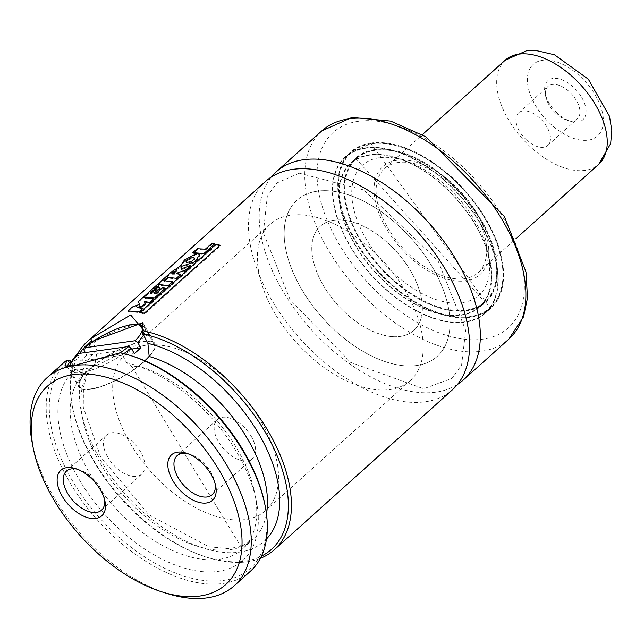 <?xml version="1.0" encoding="UTF-8"?>
<svg xmlns="http://www.w3.org/2000/svg" width="644" height="644" viewBox="0 0 644 644"><rect width="100%" height="100%" fill="white"/><g stroke="black" fill="none" stroke-linecap="round" stroke-linejoin="round"><path stroke-width="0.48" stroke-dasharray="3.22 2.42" d="M123.841 353.612A42.858 12.598 150.3 0 1 70.293 370.219A42.858 12.598 150.3 0 1 77.393 355.633L77.747 353.628M145.077 360.882L142.235 363.433A43.736 12.856 150.3 0 1 103.909 385.627A43.736 12.856 150.3 0 1 78.85 386.988A43.736 12.856 150.3 0 1 87.077 371.137L91.448 367.217A43.736 12.856 150.3 0 1 129.766 345.015A43.736 12.856 150.3 0 1 154.826 343.654A43.736 12.856 150.3 0 1 146.599 359.505M149.545 355.891A42.858 12.598 -29.7 0 0 154.069 344.089A42.858 12.598 -29.7 0 0 143.097 341.739A42.858 12.598 -29.7 0 0 86.707 371.974A42.858 12.598 -29.7 0 0 79.615 386.561A42.858 12.598 -29.7 0 0 106.22 384.436A42.858 12.598 -29.7 0 0 144.803 360.761M265.529 181.439A139.941 79.373 -131.9 0 0 299.999 338.583A139.941 79.373 -131.9 0 0 452.563 389.652M260.353 558.348A139.941 79.373 48.1 0 1 208.004 557.615A139.941 79.373 48.1 0 1 72.394 406.638A139.941 79.373 48.1 0 1 77.739 353.628M79.775 353.339A137.752 78.133 -131.9 0 0 72.748 408.457A137.752 78.133 -131.9 0 0 206.241 557.068A137.752 78.133 -131.9 0 0 261.448 556.142M91.448 367.217L95.006 364.005L97.18 350.449L92.253 341.803M71.162 361.662L75.751 369.704L84.227 373.689L87.077 371.137M142.235 363.433L138.452 366.106L132.173 366.911L126.466 362.62L121.555 353.202A137.752 78.133 48.1 0 1 131.368 355.794M264.861 504.405A137.752 78.133 48.1 0 1 134.773 550.04A137.752 78.133 48.1 0 1 69.995 360.407M63.233 363.152A139.941 79.373 -131.9 0 0 97.695 520.304A139.941 79.373 -131.9 0 0 250.266 571.373M32.2 442.742A139.941 79.373 -131.9 0 0 167.81 593.72M370.976 143.048A104.956 59.53 -131.9 0 0 350.537 152.105A104.956 59.53 -131.9 0 0 376.386 269.973A104.956 59.53 -131.9 0 0 490.809 308.275A104.956 59.53 -131.9 0 0 476.954 205.243A104.956 59.53 -131.9 0 0 370.976 143.048M271.277 177.052A139.941 79.373 -131.9 0 0 310.714 328.963A139.941 79.373 -131.9 0 0 457.538 384.412M145.898 345.224A104.956 59.53 -131.9 0 0 125.467 354.281A104.956 59.53 -131.9 0 0 151.316 472.141A104.956 59.53 -131.9 0 0 265.739 510.442A104.956 59.53 -131.9 0 0 251.885 407.419A104.956 59.53 -131.9 0 0 145.898 345.224M317.379 191.188A104.956 59.53 -131.9 0 0 296.948 200.244A104.956 59.53 -131.9 0 0 322.797 318.104A104.956 59.53 -131.9 0 0 437.22 356.406A104.956 59.53 -131.9 0 0 423.366 253.382A104.956 59.53 -131.9 0 0 317.379 191.188M333.954 220.232A69.971 39.687 -131.9 0 0 320.326 226.269A69.971 39.687 -131.9 0 0 337.561 304.845A69.971 39.687 -131.9 0 0 413.842 330.38A69.971 39.687 -131.9 0 0 404.609 261.697A69.971 39.687 -131.9 0 0 333.954 220.232M398.258 162.473A69.971 39.687 -131.9 0 0 384.637 168.511A69.971 39.687 -131.9 0 0 401.872 247.079A69.971 39.687 -131.9 0 0 478.154 272.613A69.971 39.687 -131.9 0 0 468.913 203.931A69.971 39.687 -131.9 0 0 398.258 162.473M397.018 160.292A72.595 41.176 -131.9 0 0 407.072 254.622A72.595 41.176 -131.9 0 0 488.683 248.737A72.595 41.176 -131.9 0 0 409.504 160.589A72.595 41.176 -131.9 0 0 397.018 160.292M379.348 157.732A87.27 49.499 -131.9 0 0 391.439 271.132A87.27 49.499 -131.9 0 0 489.553 264.064A87.27 49.499 -131.9 0 0 394.361 158.086A87.27 49.499 -131.9 0 0 379.348 157.732M375.114 150.31A96.214 54.571 -131.9 0 0 356.382 158.617A96.214 54.571 -131.9 0 0 380.081 266.656A96.214 54.571 -131.9 0 0 484.964 301.762A96.214 54.571 -131.9 0 0 472.269 207.32A96.214 54.571 -131.9 0 0 375.114 150.31M369.753 155.124A96.214 54.571 -131.9 0 0 351.028 163.431A96.214 54.571 -131.9 0 0 374.719 271.47A96.214 54.571 -131.9 0 0 479.611 306.576A96.214 54.571 -131.9 0 0 466.908 212.134A96.214 54.571 -131.9 0 0 369.753 155.124M369.551 154.761A96.648 54.82 -131.9 0 0 350.73 163.101A96.648 54.82 -131.9 0 0 374.534 271.631A96.648 54.82 -131.9 0 0 479.901 306.906A96.648 54.82 -131.9 0 0 467.142 212.029A96.648 54.82 -131.9 0 0 369.551 154.761M365.824 148.225A104.521 59.28 -131.9 0 0 345.474 157.249A104.521 59.28 -131.9 0 0 371.218 274.618A104.521 59.28 -131.9 0 0 485.157 312.759A104.521 59.28 -131.9 0 0 471.368 210.161A104.521 59.28 -131.9 0 0 365.824 148.225M365.615 147.862A104.956 59.53 -131.9 0 0 345.176 156.919A104.956 59.53 -131.9 0 0 371.033 274.787A104.956 59.53 -131.9 0 0 485.455 313.089A104.956 59.53 -131.9 0 0 471.601 210.057A104.956 59.53 -131.9 0 0 365.615 147.862M67.04 366.195L68.063 366.629L121.33 353.612M70.703 365.977A40.669 11.962 -29.7 0 0 120.227 352.743L121.555 353.202M107.58 456.862A26.243 14.884 48.1 0 1 106.646 435.014A26.243 14.884 48.1 0 1 135.256 444.593A26.243 14.884 48.1 0 1 141.72 474.056A26.243 14.884 48.1 0 1 107.58 456.862M77.224 469.186A26.243 14.884 48.1 0 1 78.898 469.637A26.243 14.884 48.1 0 1 104.328 497.949A26.243 14.884 48.1 0 1 104.602 499.664M251.466 436.745A26.243 14.884 -131.9 0 0 217.326 419.55A26.243 14.884 -131.9 0 0 223.79 449.013A26.243 14.884 -131.9 0 0 252.4 458.592A26.243 14.884 -131.9 0 0 251.466 436.745M215.281 484.191A26.243 14.884 -131.9 0 0 215.007 482.477A26.243 14.884 -131.9 0 0 211.272 472.849A26.243 14.884 -131.9 0 0 189.586 454.165A26.243 14.884 -131.9 0 0 187.903 453.714M77.393 355.633L80.5 361.083L134.322 353.556M131.746 349.04L86.932 355.303A42.858 12.598 -29.7 0 0 80.5 361.083M86.932 355.303L85.362 352.558M138.017 307.961L142.871 306.697L145.681 304.169L144.667 302.245L149.891 303.107L154.182 299.251L143.242 298.333L138.774 302.342L140.134 305.023L132.769 307.735L128.438 311.624L139.378 312.573L143.507 308.87L138.017 307.961L137.599 307.236M143.507 308.87L143.129 308.138M142.871 306.697L142.477 305.964M145.681 304.169L145.286 303.445M144.667 302.245L144.24 301.521M149.891 303.107L149.513 302.374M154.182 299.251L153.795 298.526M143.242 298.333L142.767 297.617M138.774 302.342L138.299 301.625M140.134 305.023L139.692 304.298M132.769 307.735L132.302 307.019M128.438 311.624L127.963 310.907M139.378 312.573L138.999 311.841M181.35 269.764L181.914 267.799L179.837 267.526L171.843 272.637L143.95 297.689L154.938 298.615L165.717 288.931L162.86 288.415L156.403 294.219L154.463 293.93L160.437 288.568L157.885 288.335L151.863 293.745L150.712 293.712L160.074 285.308L168.599 286.347L172.93 282.45L164.405 281.412L168.148 278.055L176.681 279.069L181.004 275.189L177.02 274.465L177.929 273.636L185.907 270.77L191.067 266.133L181.35 269.764L180.932 269.039M171.843 272.637L171.376 271.929M143.95 297.689L143.475 296.981M154.938 298.615L154.56 297.882M165.717 288.931L165.331 288.206M162.86 288.415L162.457 287.683M156.403 294.219L156.001 293.487M154.463 293.93L154.045 293.205M160.437 288.568L160.018 287.836M157.885 288.335L157.442 287.618M151.863 293.745L151.421 293.02M150.712 293.712L150.261 292.988M160.074 285.308L159.623 284.584M168.599 286.347L168.221 285.614M172.93 282.45L172.552 281.726M164.405 281.412L163.954 280.695M168.148 278.055L167.69 277.331M176.681 279.069L176.303 278.337M181.004 275.189L180.618 274.457M177.02 274.465L176.601 273.74M177.929 273.636L177.519 272.903M185.907 270.77L185.528 270.037M191.067 266.133L190.688 265.4M172.302 274.231L174.444 274.239L176.73 271.559L174.564 272.259L172.302 274.231L171.851 273.515M174.444 274.239L174.009 273.523M216.376 245.058L140.633 313.089L144.659 313.942L220.385 245.928L216.376 245.058L216.006 244.326M140.633 313.089L140.263 312.356M144.659 313.942L144.32 313.209M220.385 245.928L220.047 245.195M197.619 249.47L193.281 253.366L204.245 254.308L215.007 244.639L212.166 244.124L205.734 249.896L197.619 249.47L197.145 248.753M193.281 253.366L192.806 252.649M204.245 254.308L203.866 253.575M215.007 244.639L214.629 243.907M212.166 244.124L211.763 243.392M205.734 249.896L205.331 249.172M184.933 260.723L181.181 266.278L182.308 266.978L195.406 262.462L200.187 255.121L197.128 254.034L184.933 260.723L184.458 260.007M187.75 260.192L186.406 262.591L187.935 263.146L193.071 261.609L194.931 258.799L193.49 258.091L187.75 260.192L187.291 259.476M193.071 261.609L192.669 260.876M264.257 231.228A104.956 59.53 -131.9 0 0 301.456 347.985A104.956 59.53 -131.9 0 0 410.429 380.475A104.956 59.53 -131.9 0 0 384.581 262.615A104.956 59.53 -131.9 0 0 270.158 224.313A104.956 59.53 -131.9 0 0 264.257 231.228M291.056 207.167A104.956 59.53 -131.9 0 0 328.247 323.916A104.956 59.53 -131.9 0 0 437.22 356.406A104.956 59.53 -131.9 0 0 411.371 238.546A104.956 59.53 -131.9 0 0 296.948 200.244A104.956 59.53 -131.9 0 0 291.056 207.167M316.397 230.882A69.971 39.687 -131.9 0 0 341.191 308.718A69.971 39.687 -131.9 0 0 413.842 330.38A69.971 39.687 -131.9 0 0 396.607 251.804A69.971 39.687 -131.9 0 0 320.326 226.269A69.971 39.687 -131.9 0 0 316.397 230.882M557.076 113.006A26.243 14.884 48.1 0 1 545.025 92.913A26.243 14.884 48.1 0 1 560.972 79.445A26.243 14.884 48.1 0 1 585.557 106.815A26.243 14.884 48.1 0 1 570.455 121.225A26.243 14.884 48.1 0 1 557.076 113.006M555.78 113.28A21.864 12.405 48.1 0 1 545.742 96.544A21.864 12.405 48.1 0 1 548.076 86.36A21.864 12.405 48.1 0 1 571.912 94.338A21.864 12.405 48.1 0 1 577.298 118.898A21.864 12.405 48.1 0 1 566.929 120.13A21.864 12.405 48.1 0 1 555.78 113.28M526.301 139.756A21.864 12.405 48.1 0 1 518.605 112.837A21.864 12.405 48.1 0 1 542.441 120.814A21.864 12.405 48.1 0 1 547.827 145.367A21.864 12.405 48.1 0 1 526.301 139.756M97.18 350.449A126.82 71.935 -131.9 0 0 125.983 494.842A126.82 71.935 -131.9 0 0 266.487 539.004M94.95 364.061A118.077 66.968 -131.9 0 0 124.59 496.645A118.077 66.968 -131.9 0 0 253.068 539.463A118.077 66.968 -131.9 0 0 266.471 513.888M84.227 373.689A118.077 66.968 -131.9 0 0 113.875 506.273A118.077 66.968 -131.9 0 0 242.353 549.082A118.077 66.968 -131.9 0 0 238.328 451.114A118.077 66.968 -131.9 0 0 138.452 366.106M75.751 369.704A126.82 71.935 -131.9 0 0 128.703 537.217A126.82 71.935 -131.9 0 0 258.308 519.096A126.82 71.935 -131.9 0 0 126.466 362.62M358.547 121.265A131.199 74.414 -131.9 0 0 379.847 294.702A131.199 74.414 -131.9 0 0 523.628 274.602A131.199 74.414 -131.9 0 0 358.547 121.265M321.799 130.893A139.941 79.373 -131.9 0 0 356.269 288.045A139.941 79.373 -131.9 0 0 508.832 339.114M374.639 150.189A96.648 54.82 -131.9 0 0 355.826 158.529A96.648 54.82 -131.9 0 0 379.63 267.059A96.648 54.82 -131.9 0 0 484.988 302.334A96.648 54.82 -131.9 0 0 472.237 207.457A96.648 54.82 -131.9 0 0 374.639 150.189M374.703 149.585A97.083 55.062 -131.9 0 0 390.465 277.926A97.083 55.062 -131.9 0 0 496.862 263.058A97.083 55.062 -131.9 0 0 374.703 149.585M371.387 143.781A104.078 59.031 -131.9 0 0 388.284 281.364A104.078 59.031 -131.9 0 0 502.352 265.425A104.078 59.031 -131.9 0 0 371.387 143.781M370.912 143.652A104.521 59.28 -131.9 0 0 350.561 152.676A104.521 59.28 -131.9 0 0 376.305 270.045A104.521 59.28 -131.9 0 0 490.253 308.186A104.521 59.28 -131.9 0 0 476.455 205.589A104.521 59.28 -131.9 0 0 370.912 143.652M83.825 349.861A42.858 12.598 150.3 0 1 144.747 327.748A42.858 12.598 150.3 0 1 143.338 335.355M179.837 267.526L179.386 266.809M174.564 272.259L174.113 271.543M197.128 254.034L196.694 253.317M182.308 266.978L181.866 266.254M195.406 262.462L195.027 261.738M187.935 263.146L187.509 262.422M193.49 258.091L193.063 257.367M505.21 60.198A69.971 39.687 -131.9 0 0 501.282 64.811A69.971 39.687 -131.9 0 0 526.076 142.646A69.971 39.687 -131.9 0 0 598.727 164.309M530.519 67.604A48.107 27.281 -131.9 0 0 569.626 136.826A48.107 27.281 -131.9 0 0 595.95 96.23A48.107 27.281 -131.9 0 0 530.519 67.604M69.584 366.074L70.293 370.219L79.615 386.561M95.006 364.005L86.94 375.339L83.487 387.133L83.261 407.089L100.722 457.095L148.909 514.838L208.801 546.78L228.797 548.664L240.856 546.434L253.068 539.463L242.353 549.082L132.173 366.911M299.347 173.212L276.936 182.952L267.324 196.219L263.332 232.782L290.13 299.685L350.594 362.371L423.623 388.775L452.024 378.382L461.595 365.019L465.693 330.436L438.033 260.78L363.739 189.932L299.347 173.212M270.158 224.313L125.467 354.281M410.429 380.475L265.739 510.442M384.637 168.511L422.279 134.701M478.154 272.613L515.788 238.803M409.504 160.589L394.361 158.086M488.683 248.737L489.553 264.064M356.382 158.617L351.028 163.431M484.964 301.762L479.611 306.576M479.901 306.906L484.988 302.334L355.826 158.529L350.73 163.101M345.474 157.249L350.561 152.676L371.057 143.588L490.253 308.186L485.157 312.759M350.537 152.105L345.176 156.919M490.809 308.275L485.455 313.089M142.847 322.66L154.826 343.654M66.879 365.993L78.85 386.988M68.063 366.621L65.036 366.017M206.241 557.068L208.004 557.615M72.748 408.457L72.394 406.638M101.527 510.161L141.72 474.056M66.453 471.118L106.646 435.014M78.898 469.637L75.372 468.542M104.328 497.949L105.036 501.571M212.206 494.689L252.4 458.592M177.14 455.654L217.326 419.55M189.586 454.165L186.052 453.078M215.007 482.477L215.716 486.099M144.119 326.862L154.069 344.089M181.914 267.799L181.487 267.083M181.181 266.278L180.723 265.545M185.963 261.867L186.406 262.591M194.52 258.075L194.931 258.799M200.187 255.121L199.793 254.404M566.929 120.13L570.455 121.225M545.742 96.544L545.025 92.913M547.827 145.367L577.298 118.898M518.605 112.837L548.076 86.36"/><path stroke-width="0.97" d="M69.584 366.074L70.357 363.321L77.747 353.628L128.784 346.488L131.215 348.114A42.858 12.598 150.3 0 1 123.841 353.612M261.448 556.142A137.752 78.133 -131.9 0 0 269.554 439.828A137.752 78.133 -131.9 0 0 142.984 333.946L147.903 343.365L149.175 356.478L145.077 360.882M144.803 360.761A42.858 12.598 -29.7 0 0 149.545 355.891M77.739 353.628A139.941 79.373 48.1 0 1 87.351 341.489A139.941 79.373 48.1 0 1 90.997 338.535L130.668 314.972L144.337 331.08A139.941 79.373 48.1 0 1 267.405 429.79A139.941 79.373 48.1 0 1 274.376 549.71A139.941 79.373 48.1 0 1 260.353 558.348M274.376 549.71L452.563 389.652A139.941 79.373 -131.9 0 0 434.088 252.287A139.941 79.373 -131.9 0 0 292.779 169.364A139.941 79.373 -131.9 0 0 265.529 181.439L87.351 341.489M92.253 341.803L91.424 341.159A137.752 78.133 -131.9 0 0 83.897 347.921M83.567 348.299A137.752 78.133 -131.9 0 0 79.775 353.339M129.605 355.247L131.368 355.794A137.752 78.133 48.1 0 1 264.861 504.405L265.215 506.216A139.941 79.373 -131.9 0 0 129.605 355.247A139.941 79.373 -131.9 0 0 120.227 352.743L74.398 365.518A139.941 79.373 -131.9 0 0 47.157 377.593A139.941 79.373 -131.9 0 0 32.2 442.742L33.263 448.184A133.38 75.654 -131.9 0 0 162.521 592.077A133.38 75.654 -131.9 0 0 231.792 495.453A133.38 75.654 -131.9 0 0 73.488 374.575A133.38 75.654 -131.9 0 0 33.263 448.184M162.521 592.077L167.81 593.72A139.941 79.373 -131.9 0 0 234.183 585.815A139.941 79.373 -131.9 0 0 215.716 448.441A139.941 79.373 -131.9 0 0 74.398 365.518L65.012 366.025L66.887 360.197L69.995 360.407L71.162 361.662M66.887 360.197A139.941 79.373 -131.9 0 0 63.233 363.152L47.157 377.593M234.183 585.815L250.266 571.373A139.941 79.373 -131.9 0 0 265.215 506.216M457.538 384.412A139.941 79.373 -131.9 0 0 463.278 380.024A139.941 79.373 -131.9 0 0 444.811 242.659A139.941 79.373 -131.9 0 0 303.493 159.736A139.941 79.373 -131.9 0 0 276.252 171.811A139.941 79.373 -131.9 0 0 271.277 177.052M211.361 474.87A30.614 17.364 -131.9 0 0 186.052 453.078A30.614 17.364 -131.9 0 0 168.438 469.887A30.614 17.364 -131.9 0 0 197.12 501.813A30.614 17.364 -131.9 0 0 215.716 486.099A30.614 17.364 -131.9 0 0 211.361 474.87M61.945 495.751A30.614 17.364 48.1 0 1 75.372 468.542A30.614 17.364 48.1 0 1 105.036 501.571A30.614 17.364 48.1 0 1 91.166 518.428A30.614 17.364 48.1 0 1 61.945 495.751M142.767 334.357L142.847 322.66L92.044 341.449M70.615 360.704L67.04 366.195M144.337 331.08L142.984 333.946M91.424 341.159L91.005 338.535M104.602 499.664A26.243 14.884 48.1 0 1 101.527 510.161A26.243 14.884 48.1 0 1 67.387 492.958A26.243 14.884 48.1 0 1 66.453 471.118A26.243 14.884 48.1 0 1 77.224 469.186M187.903 453.714A26.243 14.884 -131.9 0 0 177.14 455.654A26.243 14.884 -131.9 0 0 183.596 485.117A26.243 14.884 -131.9 0 0 212.206 494.689A26.243 14.884 -131.9 0 0 215.281 484.191M85.362 352.558L83.825 349.861L84.179 347.849L83.776 348.018L100.512 336.699L110.494 331.531L120.219 327.53L129.444 324.898L138.774 324.294L141.913 325.204L144.119 326.862M143.338 335.355A42.858 12.598 150.3 0 1 137.647 342.334L140.754 347.784L131.746 349.04M131.215 348.114L134.322 353.556A42.858 12.598 -29.7 0 0 140.754 347.784M135.216 340.716L84.179 347.849A40.669 11.962 -29.7 0 1 131.4 324.785A40.669 11.962 -29.7 0 1 135.216 340.716L137.647 342.334M143.129 308.138L137.599 307.236L142.477 305.964L145.286 303.445L144.24 301.521L149.513 302.374L153.795 298.526L142.767 297.617L138.299 301.625L139.692 304.298L132.302 307.019L127.963 310.907L138.999 311.841L143.129 308.138M180.932 269.039L181.487 267.083L179.386 266.809L171.376 271.929L143.475 296.981L154.56 297.882L165.331 288.206L162.457 287.683L156.001 293.487L154.045 293.205L160.018 287.836L157.442 287.618L151.421 293.02L150.261 292.988L159.623 284.584L168.221 285.614L172.552 281.726L163.954 280.695L167.69 277.331L176.303 278.337L180.618 274.457L176.601 273.74L177.519 272.903L185.528 270.037L190.688 265.4L180.932 269.039M174.113 271.543L171.851 273.515L174.009 273.523L176.287 270.834L174.113 271.543M216.006 244.326L140.263 312.356L144.32 313.209L220.047 245.195L216.006 244.326M197.145 248.753L192.806 252.649L203.866 253.575L214.629 243.907L211.763 243.392L205.331 249.172L197.145 248.753M196.694 253.317L184.458 260.007L180.723 265.545L181.866 266.254L195.027 261.738L199.793 254.404L196.694 253.317M187.291 259.476L185.963 261.867L187.509 262.422L192.669 260.876L194.52 258.075L193.063 257.367L187.291 259.476M77.747 353.628A40.669 11.962 -29.7 0 0 70.703 365.977M120.227 352.743A40.669 11.962 -29.7 0 0 128.784 346.488M266.487 539.004A126.82 71.935 -131.9 0 0 257.101 431.053A126.82 71.935 -131.9 0 0 147.903 343.365M266.471 513.888A118.077 66.968 -131.9 0 0 149.175 356.478M349.048 118.818A139.941 79.373 -131.9 0 0 321.799 130.893L351.978 117.417L390.65 121.088L425.974 136.842L504.284 216.239L525.979 271.897L527.484 297.947L523.54 316.848L508.832 339.114A139.941 79.373 -131.9 0 0 490.358 201.741A139.941 79.373 -131.9 0 0 349.048 118.818M515.788 238.803L598.727 164.309A69.971 39.687 -131.9 0 0 581.492 85.733A69.971 39.687 -131.9 0 0 505.21 60.198L422.279 134.701M321.799 130.893L276.252 171.811M508.832 339.114L463.278 380.024M598.727 164.309L610.665 143.604L611.8 130.386L609.482 116.242L588.302 79.156L554.452 54.764L534.947 50.28L526.945 50.562L505.21 60.198"/></g></svg>
